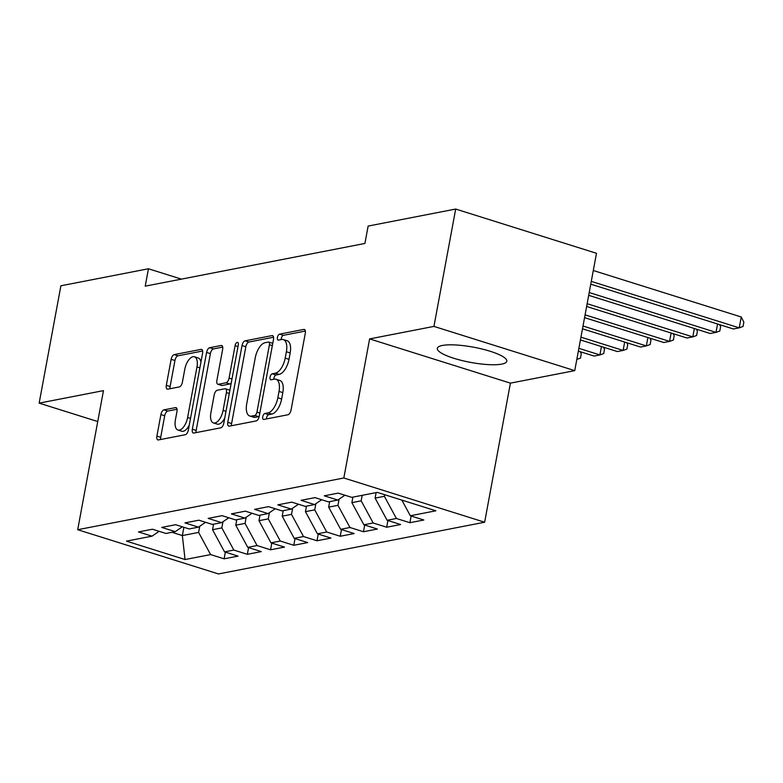 <?xml version="1.0" encoding="UTF-8"?>
<svg xmlns="http://www.w3.org/2000/svg" width="783" height="783" viewBox="0 0 783 783"><rect width="100%" height="100%" fill="white"/><g stroke="black" fill="none" stroke-linecap="round" stroke-linejoin="round"><path stroke-width="1.17" d="M262.726 416.781A3.112 1.478 -72.6 0 0 263.382 419.443A3.112 1.478 -72.6 0 0 263.763 419.453L287.987 414.755A4.444 2.104 -72.6 0 0 291.051 410.038L305.292 333.255A4.444 2.104 -72.6 0 0 304.342 329.447A4.444 2.104 -72.6 0 0 303.794 329.428L279.58 334.135A3.112 1.478 -72.6 0 0 277.427 337.434A3.112 1.478 -72.6 0 0 278.092 340.086A3.112 1.478 -72.6 0 0 278.474 340.106L281.606 339.499A14.231 6.744 -72.6 0 1 283.338 339.577A14.231 6.744 -72.6 0 1 286.372 351.733L285.188 358.134A14.231 6.744 -72.6 0 1 275.362 373.197L272.23 373.814A3.112 1.478 -72.6 0 0 270.076 377.103A3.112 1.478 -72.6 0 0 270.742 379.765A3.112 1.478 -72.6 0 0 271.114 379.784L274.256 379.178A14.231 6.744 -72.6 0 1 275.988 379.246A14.231 6.744 -72.6 0 1 279.012 391.412L277.828 397.803A14.231 6.744 -72.6 0 1 268.001 412.876L264.869 413.483A3.112 1.478 -72.6 0 0 262.726 416.781M275.988 379.246L279.795 380.44A14.231 6.744 -72.6 0 1 282.82 392.606L281.635 398.997A14.231 6.744 -72.6 0 1 271.809 414.07L268.677 414.677A3.112 1.478 -72.6 0 0 266.523 417.975A3.112 1.478 -72.6 0 0 266.435 418.934M305.36 331.062L283.387 335.33A3.112 1.478 -72.6 0 0 281.234 338.628A3.112 1.478 -72.6 0 0 281.146 339.587M283.338 339.577L287.146 340.771A14.231 6.744 -72.6 0 1 290.18 352.927L288.986 359.328A14.231 6.744 -72.6 0 1 279.169 374.391L276.027 375.008A3.112 1.478 -72.6 0 0 273.884 378.297A3.112 1.478 -72.6 0 0 273.786 379.266M501.746 364.115A35.333 7.742 -169.5 0 0 506.807 361.237A35.333 7.742 -169.5 0 0 482.142 349.042A35.333 7.742 -169.5 0 0 442.375 345.469A35.333 7.742 -169.5 0 0 437.315 348.357A35.333 7.742 -169.5 0 0 461.98 360.542A35.333 7.742 -169.5 0 0 501.746 364.115M163.97 409.861A4.444 2.104 -72.6 0 0 160.897 414.569L156.903 436.111A4.444 2.104 -72.6 0 0 157.853 439.909A4.444 2.104 -72.6 0 0 158.391 439.938L185.297 434.712A4.444 2.104 -72.6 0 0 188.36 430.004L202.591 353.211A4.444 2.104 -72.6 0 0 201.652 349.414A4.444 2.104 -72.6 0 0 201.104 349.384L174.208 354.611A4.444 2.104 -72.6 0 0 171.134 359.319L166.319 385.344A4.444 2.104 -72.6 0 0 167.259 389.141A4.444 2.104 -72.6 0 0 167.807 389.171L179.317 386.929A4.444 2.104 -72.6 0 0 182.39 382.221L184.778 369.322A11.892 5.638 -72.6 0 1 194.438 356.784A11.892 5.638 -72.6 0 1 196.973 366.943L187.607 417.505A11.892 5.638 -72.6 0 1 177.937 430.033A11.892 5.638 -72.6 0 1 175.412 419.874L176.968 411.447A4.444 2.104 -72.6 0 0 176.018 407.649A4.444 2.104 -72.6 0 0 175.48 407.62L163.97 409.861L167.777 411.055A4.444 2.104 -72.6 0 0 164.704 415.763L160.711 437.305A4.444 2.104 -72.6 0 0 160.642 439.498M145.227 286.157L364.917 243.454L368.137 226.072L455.686 209.051L433.939 326.403L369.615 338.902L343.835 477.992L77.703 529.709L103.473 390.629L39.15 403.137L60.898 285.785L148.447 268.765L145.227 286.157M227.794 422.34A4.444 2.104 -72.6 0 0 228.744 426.138A4.444 2.104 -72.6 0 0 229.292 426.158L256.188 420.931A4.444 2.104 -72.6 0 0 259.251 416.223L273.492 339.43A4.444 2.104 -72.6 0 0 272.543 335.633A4.444 2.104 -72.6 0 0 271.995 335.604L245.099 340.84A4.444 2.104 -72.6 0 0 242.035 345.548L227.794 422.34L231.602 423.534A4.444 2.104 -72.6 0 0 231.533 425.727M220.737 427.821L193.841 433.048A4.444 2.104 -72.6 0 1 193.303 433.028A4.444 2.104 -72.6 0 1 192.354 429.221L206.585 352.438A4.444 2.104 -72.6 0 1 209.658 347.721L221.168 345.489A4.444 2.104 -72.6 0 1 221.706 345.509A4.444 2.104 -72.6 0 1 222.656 349.306L216.881 380.45A4.444 2.104 -72.6 0 0 217.831 384.257A4.444 2.104 -72.6 0 0 218.369 384.277L226.013 382.789A4.444 2.104 -72.6 0 0 229.076 378.081L235.086 345.655A3.112 1.478 -72.6 0 1 237.621 342.377A3.112 1.478 -72.6 0 1 238.277 345.039L223.811 423.114A4.444 2.104 -72.6 0 1 220.737 427.821M343.835 477.992L484.638 522.222L218.496 573.949L77.703 529.709M411.144 516.017L409.901 522.711L423.838 520.01L410.331 515.762L435.877 510.8L377.269 492.39L351.724 497.352L338.217 493.114L324.279 495.815L337.796 500.063L328.498 501.864L314.991 497.626L301.064 500.327L314.57 504.575L305.282 506.376L291.765 502.138L277.838 504.849L291.345 509.087L282.056 510.898L268.549 506.65L254.612 509.361L268.119 513.599L258.83 515.41L245.324 511.162L231.386 513.873L244.903 518.111L235.614 519.922L222.098 515.674L208.17 518.385L221.677 522.633L212.389 524.434L198.882 520.196L184.945 522.897L198.451 527.145L189.163 528.946L175.656 524.708L161.719 527.409L175.235 531.657L165.937 533.458L152.431 529.22L138.503 531.931L152.01 536.169L159.115 531.314M409.901 522.711L396.394 518.473L387.105 520.274L375.106 498.105L376.124 492.615M387.918 520.538L386.685 527.233L400.612 524.522L387.105 520.274M386.685 527.233L373.168 522.985L363.88 524.786L351.88 502.627L352.898 497.127M364.702 525.05L363.459 531.745L377.396 529.034L363.88 524.786M363.459 531.745L349.952 527.497L340.664 529.308L328.664 507.139L329.682 501.639M341.476 529.562L340.233 536.257L354.17 533.546L340.664 529.308M340.233 536.257L326.726 532.009L317.438 533.82L305.439 511.651L306.456 506.151M318.25 534.075L317.017 540.769L330.945 538.058L317.438 533.82M317.017 540.769L303.501 536.531L294.212 538.332L282.213 516.163L283.231 510.663M295.034 538.587L293.791 545.281L307.719 542.58L294.212 538.332M293.791 545.281L280.285 541.043L270.987 542.844L258.987 520.675L260.015 515.175M271.809 543.099L270.566 549.793L284.503 547.092L270.987 542.844M270.566 549.793L257.059 545.555L247.771 547.356L235.771 525.187L236.789 519.697M248.583 547.611L247.34 554.315L261.277 551.604L247.771 547.356M247.34 554.315L233.833 550.067L224.545 551.868L212.545 529.709L213.563 524.209M225.357 552.132L224.124 558.827L238.052 556.116L224.545 551.868M224.124 558.827L210.607 554.579L185.062 559.542L126.464 541.131L152.01 536.169M175.235 531.657L182.331 526.802M183.888 527.292L182.351 535.572L198.608 532.411L199.753 526.254M210.607 554.579L198.608 532.411M185.062 559.542L182.351 535.572L171.927 532.303M198.451 527.145L205.557 522.29M212.545 529.709L221.834 527.899L222.979 521.742M233.833 550.067L221.834 527.899M221.677 522.633L228.783 517.778M235.771 525.187L245.059 523.387L246.195 517.23M257.059 545.555L245.059 523.387M244.903 518.111L251.999 513.266M258.987 520.675L268.285 518.875L269.421 512.718M280.285 541.043L268.285 518.875M268.119 513.599L275.224 508.744M282.213 516.163L291.501 514.362L292.646 508.196M303.501 536.531L291.501 514.362M291.345 509.087L298.45 504.232M305.439 511.651L314.727 509.85L315.872 503.684M326.726 532.009L314.727 509.85M314.57 504.575L321.676 499.72M328.664 507.139L337.953 505.329L339.088 499.172M349.952 527.497L337.953 505.329M337.796 500.063L344.892 495.208M351.88 502.627L361.169 500.817L362.196 495.316M373.168 522.985L361.169 500.817M375.106 498.105L384.394 496.305L384.688 494.719M396.394 518.473L384.394 496.305M181.411 279.12L148.447 268.765M39.15 403.137L97.748 421.548M369.615 338.902L510.418 383.141L574.742 370.633L433.939 326.403M574.742 370.633L596.489 253.291L455.686 209.051M510.418 383.141L484.638 522.222M410.331 515.762L401.855 500.112M273.561 337.238L248.906 342.034A4.444 2.104 -72.6 0 0 245.833 346.742L231.602 423.534M254.788 415.45A3.112 1.478 -72.6 0 0 256.932 412.152L269.43 344.745A3.112 1.478 -72.6 0 0 268.765 342.083A3.112 1.478 -72.6 0 0 268.383 342.063L265.075 342.709A14.231 6.744 -72.6 0 0 255.258 357.782L246.714 403.852A14.231 6.744 -72.6 0 0 249.748 416.008A14.231 6.744 -72.6 0 0 251.48 416.086L254.788 415.45L258.586 416.644A3.112 1.478 -72.6 0 0 259.242 416.292M272.758 343.375A3.112 1.478 -72.6 0 0 272.572 343.277L268.765 342.083M249.748 416.008L253.555 417.212A14.231 6.744 -72.6 0 0 255.287 417.28L251.48 416.086M258.586 416.644L255.287 417.28M222.724 347.114L213.465 348.924A4.444 2.104 -72.6 0 0 210.392 353.632L196.161 430.425A4.444 2.104 -72.6 0 0 196.083 432.608M217.831 384.257L221.638 385.451A4.444 2.104 -72.6 0 0 222.176 385.471L229.811 383.983A4.444 2.104 -72.6 0 0 231.249 382.985M210.891 412.768A11.892 5.638 -72.6 0 0 213.426 422.937A11.892 5.638 -72.6 0 0 223.086 410.4L226.395 392.586A4.444 2.104 -72.6 0 0 225.445 388.789A4.444 2.104 -72.6 0 0 224.897 388.769L217.263 390.247A4.444 2.104 -72.6 0 0 214.199 394.955L210.891 412.768M213.426 422.937L217.234 424.132A11.892 5.638 -72.6 0 0 224.75 418.005M229.859 390.463A4.444 2.104 -72.6 0 0 229.253 389.983L225.445 388.789M177.046 409.255L167.777 411.055M177.937 430.033L181.744 431.227A11.892 5.638 -72.6 0 0 189.271 425.11M200.947 362.108A11.892 5.638 -72.6 0 0 198.246 357.978L194.438 356.784M202.67 351.019L178.015 355.805A4.444 2.104 -72.6 0 0 174.942 360.523L170.117 386.538A4.444 2.104 -72.6 0 0 170.048 388.73M590.764 284.17L733.426 328.987L739.23 327.852L741.247 316.988L593.299 270.507M591.282 281.381L739.23 327.852L743.047 326.491L743.85 322.146L741.247 316.988M588.699 295.328L710.21 333.499L716.014 332.374L717.561 323.996M589.217 292.539L716.014 332.374L719.822 331.003L720.624 326.658L719.606 324.642M586.633 306.486L686.985 338.011L692.789 336.886L694.345 328.517M587.152 303.696L692.789 336.886L696.596 335.516L697.408 331.17L696.39 329.154M584.558 317.644L663.759 342.523L669.563 341.398L671.119 333.029M585.077 314.854L669.563 341.398L673.38 340.028L674.183 335.682L673.165 333.666M582.493 328.801L640.533 347.035L646.347 345.91L647.893 337.542M583.012 326.012L646.347 345.91L650.154 344.54L650.957 340.194L649.939 338.187M580.428 339.959L617.317 351.547L623.121 350.422L624.668 342.054M580.947 337.17L623.121 350.422L626.929 349.061L627.731 344.706L626.723 342.7M578.353 351.127L594.091 356.069L599.895 354.934L601.452 346.566M578.872 348.337L599.895 354.934L603.703 353.573L604.515 349.228L603.497 347.212M580.272 351.724L581.289 353.74L580.487 358.085L576.826 359.397M271.809 414.07L268.001 412.876M281.635 398.997L277.828 397.803M282.82 392.606L279.012 391.412M276.027 375.008L272.23 373.814M279.169 374.391L275.362 373.197M288.986 359.328L285.188 358.134M290.18 352.927L286.372 351.733M283.387 335.33L279.58 334.135M304.802 329.741L303.794 329.428M268.677 414.677L264.869 413.483M245.833 346.742L242.035 345.548M248.906 342.034L245.099 340.84M273.003 335.917L271.995 335.604M259.839 413.062L256.932 412.152M272.337 345.655L269.43 344.745M196.161 430.425L192.354 429.221M210.392 353.632L206.585 352.438M213.465 348.924L209.658 347.721M222.166 345.802L221.168 345.489M222.176 385.471L218.369 384.277M229.811 383.983L226.013 382.789M231.983 378.992L229.076 378.081M237.993 346.575L235.086 345.655M225.993 411.31L223.086 410.4M229.302 393.497L226.395 392.586M176.478 407.933L175.48 407.62M190.514 418.416L187.607 417.505M199.88 367.863L196.973 366.943M170.117 386.538L166.319 385.344M174.942 360.523L171.134 359.319M178.015 355.805L174.208 354.611M202.112 349.698L201.104 349.384M160.711 437.305L156.903 436.111M164.704 415.763L160.897 414.569"/></g></svg>
